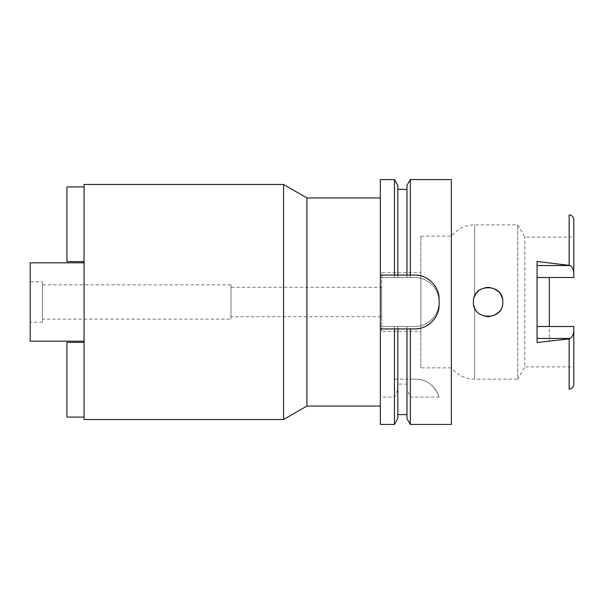 <?xml version="1.0" encoding="UTF-8"?>
<svg xmlns="http://www.w3.org/2000/svg" width="604" height="604" viewBox="0 0 604 604"><rect width="100%" height="100%" fill="white"/><g stroke="black" fill="none" stroke-linecap="round" stroke-linejoin="round"><path stroke-width="0.45" stroke-dasharray="3.02 2.27" d="M549.315 277.493L573.8 277.493L549.315 277.493L549.315 341.177L549.315 326.507L573.8 326.507L573.8 384.265M573.8 331.558C573.332 334.684 572.147 336.987 570.236 338.459L569.149 338.889L569.149 389.157M537.069 261.472L537.069 326.507L573.8 326.507L549.315 326.507M420.882 367.866L420.882 236.134L420.882 367.866L451.49 367.866L451.49 236.134L451.49 367.866A29.385 29.385 0 0 0 474.623 379.131L517.764 379.131L517.764 224.869L517.764 379.131L524.838 366.892L524.838 237.108L524.838 366.892L573.8 366.892M420.882 236.134L451.49 236.134A29.385 29.385 0 0 1 474.623 224.869L517.764 224.869L524.838 237.108L573.8 237.108L573.8 277.493L573.8 237.108M573.8 219.735L573.8 277.493L537.069 277.493M569.149 214.843L569.149 265.111L570.236 265.541C572.147 267.013 573.332 269.316 573.8 272.442M569.149 265.111L549.315 262.823M549.315 341.177L569.149 338.889M451.369 395.046L451.369 208.954L451.369 395.046M502.347 298.406L502.792 302L502.339 305.594L502.792 302C503.653 320.981 472.547 320.951 473.408 302C472.426 283.178 503.713 282.944 502.792 302L502.339 298.391M537.069 326.507L537.069 342.528M501.003 294.978L498.685 291.815M494.291 288.674L489.942 287.421M486.152 287.436L479.229 290.29M476.73 292.691L474.042 297.734L476.737 292.683M474.85 308.35L476.722 311.294L474.85 308.357M486.469 316.602L479.266 313.74L484.249 316.179M484.597 316.269L486.53 316.609M489.784 316.594L494.344 315.296M498.662 312.208L501.048 308.931M473.876 298.308L473.408 302L473.891 305.752L473.408 302L473.876 298.316M479.236 290.275L484.34 287.798M484.521 287.753L486.228 287.428M490.033 287.436L494.268 288.667M498.7 291.83L501.018 295.009M501.033 308.969L498.655 312.215M494.382 315.28L489.723 316.602M420.882 272.615L420.882 331.385L420.882 272.615L381.705 272.615L381.705 331.385L420.882 331.385M381.705 331.385L381.705 272.615M381.705 287.308L381.705 316.692L381.705 287.308L230.992 287.308L230.992 316.692L381.705 316.692M230.992 316.692L230.992 287.308M230.992 284.862L230.992 319.138L230.992 284.862L42.446 284.862L42.446 319.138L230.992 319.138M42.446 319.138L42.446 284.862M42.446 281.796L42.446 322.204L42.446 281.796L30.2 281.796L30.2 322.204L42.446 322.204M30.2 322.204L30.2 281.796M30.2 341.177L30.2 262.823M84.069 341.177L84.069 262.823L84.069 341.177M84.069 419.538L84.069 184.462M84.069 342.4L84.069 417.085L66.931 417.085L66.931 342.4L84.069 342.4L84.069 417.085M84.069 261.6L84.069 186.915L66.931 186.915L66.931 261.6L84.069 261.6L84.069 186.915M283.57 184.462L283.57 419.538M306.9 406.069L306.9 197.931M380.354 406.069L380.354 197.931L380.354 406.069M380.354 179.569L380.354 424.431M439.123 397.077A24.485 24.485 0 0 0 415.529 379.131C426.356 379.01 434.223 384.997 439.123 397.077L410.35 397.077L406.983 389.459L406.983 384.084L397.802 384.084L397.802 389.459L394.442 397.077L380.354 397.077M394.442 326.485L394.442 379.131L415.529 379.131L410.35 379.131L410.35 326.485L380.354 326.485L414.638 326.485A24.485 24.485 0 0 0 439.123 302A24.485 24.485 0 0 0 414.638 277.515L380.354 277.515L414.638 277.515C427.572 277.077 439.561 289.022 439.123 302C439.561 314.971 427.587 326.923 414.638 326.485L410.35 326.485M394.442 397.077L394.442 424.431M414.638 328.938L410.35 328.938M406.983 384.084L406.983 328.938L397.802 328.938L397.802 384.084M394.442 328.938L380.354 328.938M380.354 275.062L394.442 275.062M397.802 185.39L397.802 277.515L397.802 189.362L397.802 275.062L406.983 275.062L406.983 189.362L406.983 277.515L406.983 185.39M410.35 275.062L414.638 275.062M420.059 275.673A24.485 24.485 0 0 1 425.269 277.493M429.92 280.422A24.485 24.485 0 0 1 433.8 284.303M436.715 288.961A24.485 24.485 0 0 1 438.519 294.156M439.123 299.554L439.123 304.446M438.512 309.897A24.485 24.485 0 0 1 436.677 315.114M433.74 319.773A24.485 24.485 0 0 1 429.852 323.638M425.201 326.538A24.485 24.485 0 0 1 420.022 328.334M394.442 179.569L394.442 277.515M394.442 379.131L397.802 379.131L397.802 326.485L397.802 379.131L410.35 379.131M410.35 277.515L410.35 179.569M451.369 179.569L451.369 424.431M410.35 424.431L410.35 397.077M406.983 418.61L406.983 389.459M397.802 389.459L397.802 418.61M406.983 379.131L406.983 326.485L406.983 379.131M549.315 338.459L570.236 338.459M570.236 265.541L549.315 265.541M474.623 224.869L474.623 296.149L474.623 224.869M474.623 307.851L474.623 379.131L474.623 307.851"/><path stroke-width="0.91" d="M537.069 277.493L573.8 277.493L573.8 272.442C573.332 269.316 572.147 267.013 570.236 265.541L537.069 261.464L537.069 342.528L569.149 338.889L569.149 389.157C571.965 388.787 573.521 387.156 573.8 384.265L573.8 326.507L537.069 326.507M549.315 326.507L549.315 277.493M573.8 272.442L573.8 219.735C573.521 216.844 571.965 215.213 569.149 214.843L569.149 265.111M473.408 302C472.426 320.822 503.713 321.056 502.792 302C503.653 283.019 472.547 283.049 473.408 302M502.339 298.391L501.003 294.978M498.685 291.815L494.291 288.674M489.942 287.421L486.152 287.436M479.229 290.29L476.73 292.691L479.236 290.275M474.623 307.851L473.891 305.752L474.623 307.851M486.53 316.609L489.784 316.594M494.344 315.296L498.662 312.208M486.228 287.428L490.033 287.436M494.268 288.667L498.7 291.83M501.018 295.009L502.347 298.406M498.655 312.215L494.382 315.28M489.723 316.602L486.469 316.602M84.069 262.823L30.2 262.823L30.2 341.177L84.069 341.177M84.069 184.462L84.069 419.538L283.57 419.538L283.57 184.462L84.069 184.462M380.354 197.931L306.9 197.931L283.57 184.462M306.9 197.931L306.9 406.069L283.57 419.538M380.354 406.069L306.9 406.069M380.354 275.062L397.802 275.062L394.442 275.062L394.442 179.569L380.354 179.569L380.354 424.431L394.442 424.431L394.442 328.938L397.802 328.938L380.354 328.938M394.442 179.569L397.802 185.39L397.802 275.062L410.35 275.062L406.983 275.062L406.983 185.39L410.35 179.569L451.369 179.569L451.369 424.431L410.35 424.431L410.35 328.938L406.983 328.938L414.638 328.938C427.549 329.331 439.493 317.583 439.123 304.446A24.485 24.485 0 0 1 438.512 309.897M394.442 424.431L397.802 418.61L397.802 328.938L406.983 328.938L406.983 418.61L410.35 424.431M438.519 294.156A24.485 24.485 0 0 1 439.123 299.554C439.531 286.59 427.685 274.669 414.638 275.062A24.485 24.485 0 0 1 420.059 275.673M425.269 277.493A24.485 24.485 0 0 1 429.92 280.422M433.8 284.303A24.485 24.485 0 0 1 436.715 288.961M436.677 315.114A24.485 24.485 0 0 1 433.74 319.773M429.852 323.638A24.485 24.485 0 0 1 425.201 326.538M420.022 328.334A24.485 24.485 0 0 1 414.638 328.938M414.638 275.062L410.35 275.062L410.35 179.569M439.123 299.554L439.123 304.446M84.069 417.085L66.931 417.085L66.931 342.4L84.069 342.4M84.069 186.915L66.931 186.915L66.931 261.6L84.069 261.6M569.149 338.889L570.236 338.459C572.147 336.987 573.332 334.684 573.8 331.558M537.069 265.541L570.236 265.541M570.236 338.459L537.069 338.459M406.983 414.638L397.802 414.638M406.983 189.362L397.802 189.362"/></g></svg>
